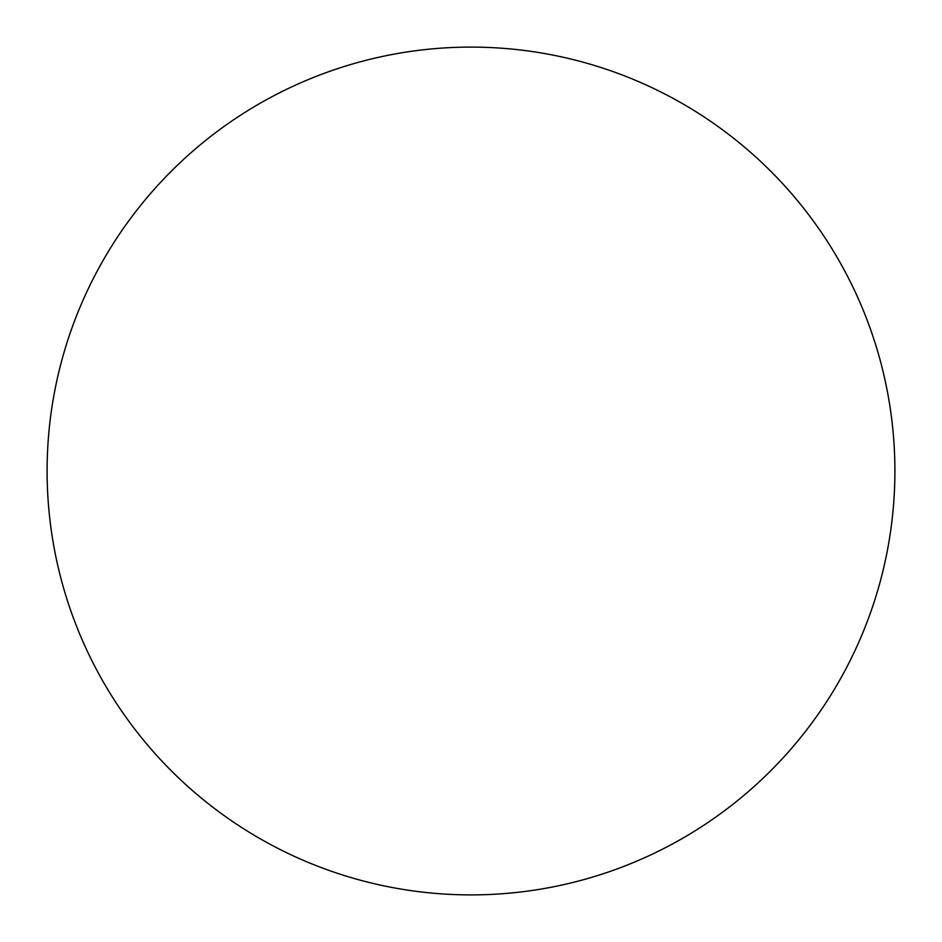 <?xml version="1.0" encoding="UTF-8"?>
<svg xmlns="http://www.w3.org/2000/svg" width="942" height="942" viewBox="0 0 942 942"><rect width="100%" height="100%" fill="white"/><g stroke="black" fill="none" stroke-linecap="round" stroke-linejoin="round"><path stroke-width="1.41" d="M894.9 471A423.9 423.9 0 0 1 471 894.9A423.9 423.9 0 0 1 47.1 471A423.9 423.9 0 0 1 471 47.1A423.9 423.9 0 0 1 894.9 471"/></g></svg>
